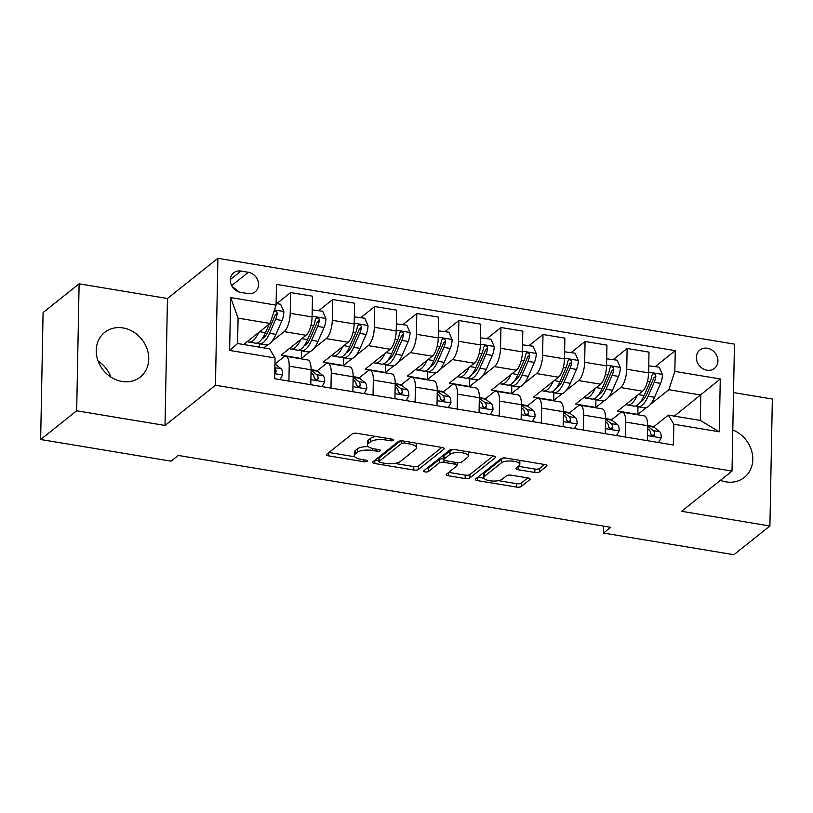<?xml version="1.0" encoding="UTF-8"?>
<svg xmlns="http://www.w3.org/2000/svg" width="813" height="813" viewBox="0 0 813 813"><rect width="100%" height="100%" fill="white"/><g stroke="black" fill="none" stroke-linecap="round" stroke-linejoin="round"><path stroke-width="1.22" d="M393.421 440.321A2.52 0.874 -178.9 0 0 393.624 439.985A2.52 0.874 -178.9 0 0 392.1 439.152L356.998 433.319A3.598 1.25 -178.9 0 0 352.283 433.898L326.816 454.203A3.598 1.25 -178.9 0 0 326.531 454.68A3.598 1.25 -178.9 0 0 328.706 455.88L363.807 461.713A2.52 0.874 -178.9 0 0 367.11 461.306A2.52 0.874 -178.9 0 0 367.313 460.971A2.52 0.874 -178.9 0 0 365.789 460.128L361.246 459.375A11.504 4.004 -178.9 0 1 354.275 455.544A11.504 4.004 -178.9 0 1 355.2 454.01L357.324 452.323A11.504 4.004 -178.9 0 1 372.415 450.463L376.958 451.215A2.52 0.874 -178.9 0 0 380.26 450.819A2.52 0.874 -178.9 0 0 380.464 450.483A2.52 0.874 -178.9 0 0 378.939 449.64L374.397 448.888A11.504 4.004 -178.9 0 1 367.425 445.057A11.504 4.004 -178.9 0 1 368.36 443.522L370.474 441.825A11.504 4.004 -178.9 0 1 385.575 439.975L390.118 440.727A2.52 0.874 -178.9 0 0 393.421 440.321M720.44 480.32A28.557 24.675 51.4 0 0 726.029 481.865A28.557 24.675 51.4 0 0 744.342 477.434A28.557 24.675 51.4 0 0 751.964 452.119A28.557 24.675 51.4 0 0 732.808 429.945M122.997 327.944A28.557 24.675 51.4 0 0 104.684 332.375A28.557 24.675 51.4 0 0 97.946 360.647A28.557 24.675 51.4 0 0 121.97 381.47A28.557 24.675 51.4 0 0 140.293 377.039A28.557 24.675 51.4 0 0 147.031 348.767A28.557 24.675 51.4 0 0 122.997 327.944M707.371 348.238A11.717 10.122 51.4 0 0 699.851 350.057A11.717 10.122 51.4 0 0 697.087 361.653A11.717 10.122 51.4 0 0 706.944 370.2A11.717 10.122 51.4 0 0 714.464 368.38A11.717 10.122 51.4 0 0 717.229 356.785A11.717 10.122 51.4 0 0 707.371 348.238M534.812 472.475A3.598 1.25 -178.9 0 0 539.527 471.896L546.671 466.205A3.598 1.25 -178.9 0 0 546.966 465.727A3.598 1.25 -178.9 0 0 544.791 464.528L505.808 458.054A3.598 1.25 -178.9 0 0 501.093 458.634L475.625 478.928A3.598 1.25 -178.9 0 0 475.341 479.416A3.598 1.25 -178.9 0 0 477.516 480.605L516.499 487.089A3.598 1.25 -178.9 0 0 521.214 486.509L529.842 479.629A3.598 1.25 -178.9 0 0 530.127 479.142A3.598 1.25 -178.9 0 0 527.952 477.953L511.275 475.178A3.598 1.25 -178.9 0 0 506.55 475.757L502.271 479.172A9.614 3.354 -178.9 0 1 491.479 480.95A9.614 3.354 -178.9 0 1 483.826 477.516A9.614 3.354 -178.9 0 1 484.599 476.235L501.367 462.861A9.614 3.354 -178.9 0 1 512.16 461.083A9.614 3.354 -178.9 0 1 519.812 464.518A9.614 3.354 -178.9 0 1 519.04 465.798L516.245 468.034A3.598 1.25 -178.9 0 0 515.95 468.512A3.598 1.25 -178.9 0 0 518.135 469.711L534.812 472.475L534.883 469.05A3.598 1.25 -178.9 0 0 539.598 468.471L544.578 464.497M681.579 511.306L769.911 525.991L733.885 554.71L603.48 533.043L610.685 527.302L178.26 455.432L171.055 461.174L40.65 439.498L76.676 410.778L165.019 425.453L215.455 385.24L732.015 471.083L681.579 511.306M443.949 449.132A3.598 1.25 -178.9 0 0 444.233 448.654A3.598 1.25 -178.9 0 0 442.059 447.455L403.075 440.981A3.598 1.25 -178.9 0 0 398.36 441.561L372.903 461.855A3.598 1.25 -178.9 0 0 372.608 462.343A3.598 1.25 -178.9 0 0 374.783 463.532L413.766 470.016A3.598 1.25 -178.9 0 0 418.482 469.436L443.949 449.132L443.969 448.156M454.447 449.518L493.42 455.991A3.598 1.25 -178.9 0 1 495.605 457.191A3.598 1.25 -178.9 0 1 495.31 457.668L469.843 477.973A3.598 1.25 -178.9 0 1 465.127 478.552L448.451 475.778A3.598 1.25 -178.9 0 1 446.266 474.579A3.598 1.25 -178.9 0 1 446.561 474.101L456.886 465.869A3.598 1.25 -178.9 0 0 457.18 465.382A3.598 1.25 -178.9 0 0 454.995 464.193L443.928 462.353A3.598 1.25 -178.9 0 0 439.213 462.932L428.461 471.499A2.52 0.874 -178.9 0 1 425.636 471.967A2.52 0.874 -178.9 0 1 423.634 471.073A2.52 0.874 -178.9 0 1 423.837 470.737L449.731 450.097A3.598 1.25 -178.9 0 1 454.447 449.518M240.536 292.334L247.935 293.574A11.352 9.807 51.4 0 0 255.221 291.806A11.352 9.807 51.4 0 0 257.894 280.576A11.352 9.807 51.4 0 0 248.351 272.294L240.943 271.064A11.352 9.807 51.4 0 0 233.666 272.833A11.352 9.807 51.4 0 0 230.983 284.062A11.352 9.807 51.4 0 0 240.536 292.334M215.455 385.24L217.894 258.29L734.454 344.133L732.015 471.083M275.058 357.974L229.632 350.423L230.648 297.578L276.074 305.129L270.048 323.452L238.077 318.137L237.589 343.523L269.56 348.838L275.058 357.974L274.662 378.726L673.438 445.006L673.835 424.244L668.337 415.118L700.308 420.433L700.796 395.037L668.825 389.722L650.349 404.457M655.329 366.531L675.247 350.647L276.471 284.367L276.074 305.129M675.247 350.647L674.851 371.409L720.277 378.96L719.271 431.794L673.835 424.244M165.019 425.453L167.458 298.503L79.115 283.818L76.676 410.778M79.115 283.818L43.089 312.548L40.65 439.498M769.911 525.991L772.35 399.031L733.529 392.577M167.458 298.503L217.894 258.29M110.853 377.069A28.557 24.675 51.4 0 0 98.099 361.074M603.612 526.123L603.48 533.043M270.048 323.452L243.615 344.529M674.353 416.114L720.277 378.96M646.457 407.557L637.839 414.427L637.981 406.754M613.266 359.539L627.128 348.482L649.008 352.12L648.611 372.872A14.644 5.315 99.4 0 1 642.575 391.195L617.646 411.073L637.839 414.427M627.128 348.482L626.732 369.244A14.644 5.315 99.4 0 1 620.705 387.557L608.287 397.466M604.394 400.565L595.777 407.435L595.919 399.762M571.204 352.547L585.065 341.49L606.945 345.129L606.539 365.88A14.644 5.315 99.4 0 1 600.512 384.203L575.584 404.081L595.777 407.435M585.065 341.49L584.669 362.252A14.644 5.315 99.4 0 1 578.643 380.565L566.224 390.474M562.332 393.573L553.704 400.453L553.856 392.77M529.141 345.555L543.003 334.499L564.872 338.137L564.476 358.889A14.644 5.315 99.4 0 1 558.45 377.212L533.521 397.09L553.704 400.453M543.003 334.499L542.606 355.261A14.644 5.315 99.4 0 1 536.58 373.574L524.151 383.482M520.259 386.582L511.641 393.462L511.794 385.779M487.068 338.564L500.94 327.507L522.81 331.145L522.413 351.897A14.644 5.315 99.4 0 1 516.387 370.22L491.448 390.098L511.641 393.462M500.94 327.507L500.534 348.269A14.644 5.315 99.4 0 1 494.507 366.592L482.089 376.49M478.196 379.59L469.579 386.47L469.721 378.787M445.006 331.572L458.867 320.515L480.747 324.153L480.351 344.915A14.644 5.315 99.4 0 1 474.314 363.228L449.386 383.106L469.579 386.47M458.867 320.515L458.471 341.277A14.644 5.315 99.4 0 1 452.445 359.6L440.026 369.498M436.134 372.598L427.516 379.478L427.658 371.795M402.943 324.58L416.805 313.523L438.685 317.161L438.278 337.923A14.644 5.315 99.4 0 1 432.252 356.236L407.323 376.124L427.516 379.478M416.805 313.523L416.408 334.285A14.644 5.315 99.4 0 1 410.382 352.608L397.964 362.507M394.071 365.616L385.443 372.486L385.596 364.803M360.881 317.588L374.742 306.531L396.612 310.17L396.216 330.932A14.644 5.315 99.4 0 1 390.189 349.255L365.261 369.132L385.443 372.486M374.742 306.531L374.346 327.293A14.644 5.315 99.4 0 1 368.319 345.616L355.891 355.515M351.999 358.624L343.381 365.494L343.533 357.811M318.808 310.596L332.68 299.54L354.549 303.178L354.153 323.94A14.644 5.315 99.4 0 1 348.127 342.263L323.188 362.141L343.381 365.494M332.68 299.54L332.283 320.302A14.644 5.315 99.4 0 1 326.247 338.625L313.828 348.523M309.936 351.633L301.318 358.503L301.46 350.82M276.745 303.605L290.607 292.558L312.487 296.186L312.09 316.948A14.644 5.315 99.4 0 1 306.054 335.271L281.125 355.149L301.318 358.503M290.607 292.558L290.211 313.31A14.644 5.315 99.4 0 1 284.184 331.633L271.766 341.531M267.873 344.641L263.798 347.883M274.977 363.97L283.696 357.019A14.644 5.315 99.4 0 1 285.83 356.297A14.644 5.315 99.4 0 1 289.194 366.155L288.91 381.094M317.04 370.962L325.759 364.011A14.644 5.315 99.4 0 1 327.903 363.289A14.644 5.315 99.4 0 1 331.267 373.147L330.972 388.086M359.112 377.954L367.832 371.002A14.644 5.315 99.4 0 1 369.966 370.281A14.644 5.315 99.4 0 1 373.33 380.128L373.045 395.077M401.175 384.945L409.894 377.994A14.644 5.315 99.4 0 1 412.028 377.273A14.644 5.315 99.4 0 1 415.392 387.12L415.108 402.069M443.237 391.937L451.957 384.986A14.644 5.315 99.4 0 1 454.091 384.264A14.644 5.315 99.4 0 1 457.455 394.112L457.17 409.061M485.3 398.929L494.019 391.978A14.644 5.315 99.4 0 1 496.164 391.256A14.644 5.315 99.4 0 1 499.528 401.104L499.233 416.053M527.373 405.921L536.092 398.97A14.644 5.315 99.4 0 1 538.226 398.248A14.644 5.315 99.4 0 1 541.59 408.096L541.306 423.045M569.435 412.913L578.155 405.961A14.644 5.315 99.4 0 1 580.289 405.24A14.644 5.315 99.4 0 1 583.653 415.087L583.368 430.036M611.498 419.904L620.217 412.953A14.644 5.315 99.4 0 1 622.351 412.232A14.644 5.315 99.4 0 1 625.715 422.079L625.431 437.028M653.561 426.896L668.337 415.118M259.337 347.141L259.398 343.828M285.83 356.297L307.71 359.935A14.644 5.315 99.4 0 1 311.074 369.783L310.79 384.732M327.903 363.289L349.773 366.927A14.644 5.315 99.4 0 1 353.137 376.775L352.852 391.724M369.966 370.281L391.836 373.919A14.644 5.315 99.4 0 1 395.199 383.766L394.915 398.716M412.028 377.273L433.908 380.911A14.644 5.315 99.4 0 1 437.272 390.758L436.977 405.707M454.091 384.264L475.971 387.903A14.644 5.315 99.4 0 1 479.335 397.75L479.05 412.699M496.164 391.256L518.033 394.894A14.644 5.315 99.4 0 1 521.397 404.742L521.113 419.691M538.226 398.248L560.096 401.886A14.644 5.315 99.4 0 1 563.46 411.734L563.175 426.673M580.289 405.24L602.169 408.868A14.644 5.315 99.4 0 1 605.533 418.725L605.238 433.664M622.351 412.232L644.231 415.86A14.644 5.315 99.4 0 1 647.595 425.717L647.311 440.656M668.825 389.722L674.851 371.409M238.077 318.137L230.648 297.578M237.589 343.523L229.632 350.423M719.271 431.794L700.308 420.433M238.158 291.664A11.352 9.807 51.4 0 0 232.701 287.335M376.002 436.479A11.504 4.004 -178.9 0 0 370.545 438.4L370.474 441.825M367.425 445.057L367.496 441.622A11.504 4.004 -178.9 0 1 368.421 440.087L370.545 438.4M368.309 446.642A11.504 4.004 -178.9 0 0 357.385 448.888L357.324 452.323M354.275 455.544L354.336 452.119A11.504 4.004 -178.9 0 1 355.261 450.575L357.385 448.888M328.98 452.475L354.783 456.774M394.833 463.42L413.827 466.581A3.598 1.25 -178.9 0 0 418.553 466.001L441.855 447.424M375.057 460.138L378.899 460.778M404.732 443.156A2.52 0.874 -178.9 0 0 401.429 443.563L379.082 461.388A2.52 0.874 -178.9 0 0 378.878 461.723A2.52 0.874 -178.9 0 0 380.403 462.556L385.189 463.359A11.504 4.004 -178.9 0 0 400.291 461.499L415.565 449.325A11.504 4.004 -178.9 0 0 416.49 447.79A11.504 4.004 -178.9 0 0 409.518 443.959L404.732 443.156L404.772 441.256M378.878 461.723L378.939 458.288A2.52 0.874 -178.9 0 1 379.143 457.953L400.545 440.9M416.49 447.79L416.561 444.355A11.504 4.004 -178.9 0 0 416.043 443.136M493.217 455.961L469.914 474.538L469.843 477.973M448.715 472.383L465.199 475.117A3.598 1.25 -178.9 0 0 469.914 474.538M443.746 458.878A3.598 1.25 -178.9 0 0 439.284 459.497L428.532 468.075L428.461 471.499M426.561 468.562A2.52 0.874 -178.9 0 0 428.532 468.075M467.607 457.323A9.614 3.354 -178.9 0 0 468.379 456.042A9.614 3.354 -178.9 0 0 460.727 452.607A9.614 3.354 -178.9 0 0 449.935 454.386L444.02 459.091A3.598 1.25 -178.9 0 0 443.735 459.579A3.598 1.25 -178.9 0 0 445.91 460.768L456.977 462.607A3.598 1.25 -178.9 0 0 461.693 462.028L467.607 457.323M468.379 456.042L468.44 452.607A9.614 3.354 -178.9 0 0 468.176 451.794M453.979 449.447A9.614 3.354 -178.9 0 0 449.996 450.951L449.935 454.386M443.735 459.579L443.796 456.144A3.598 1.25 -178.9 0 1 444.091 455.666L449.996 450.951M518.399 466.306L534.883 469.05M519.812 464.518L519.883 461.083A9.614 3.354 -178.9 0 0 519.659 460.351M505.198 457.973A9.614 3.354 -178.9 0 0 501.428 459.436L501.367 462.861M483.826 477.516L483.887 474.081A9.614 3.354 -178.9 0 1 484.67 472.8L501.428 459.436M498.45 480.646L516.56 483.654A3.598 1.25 -178.9 0 0 521.275 483.074L527.749 477.912M477.79 477.211L484.04 478.247M258.707 332.497A28.008 10.173 99.4 0 1 248.9 342.09A28.008 10.173 99.4 0 1 247.406 341.501M276.105 303.503L280.637 304.255L283.869 311.674A9.705 3.526 99.4 0 1 282.009 320.485L275.942 334.377A28.008 10.173 99.4 0 1 265.719 344.885L259.327 343.818A28.008 10.173 -80.6 0 0 269.55 333.31L275.617 319.418A9.705 3.526 -80.6 0 0 277.253 313.33L276.501 311.308L274.144 311.064M263.595 337.903A23.252 8.445 99.4 0 1 263.188 337.161M269.245 324.092L265.505 332.639A28.008 10.173 99.4 0 1 255.292 343.147L248.9 342.09M257.406 342.913A28.008 10.173 -80.6 0 0 259.327 343.818M277.253 313.33L275.18 314.987A4.939 1.799 99.4 0 1 274.652 316.511L268.595 330.403A23.252 8.445 99.4 0 1 262.06 338.858M272.67 315.495A9.705 3.526 99.4 0 1 271.654 318.554M279.997 379.61L282.66 374.813A9.705 3.526 -80.6 0 0 281.085 368.756L275.363 364.254A28.008 10.173 -80.6 0 0 274.946 363.95M274.774 372.923L276.135 371.317A9.705 3.526 -80.6 0 0 274.875 367.862M300.769 339.488A28.008 10.173 99.4 0 1 290.963 349.072A28.008 10.173 99.4 0 1 289.479 348.492M312.222 309.875L322.7 311.247L325.942 318.666A9.705 3.526 99.4 0 1 324.072 327.476L318.005 341.369A28.008 10.173 99.4 0 1 307.792 351.877L301.389 350.81A28.008 10.173 -80.6 0 0 311.613 340.301L317.68 326.409A9.705 3.526 -80.6 0 0 319.316 320.322L319.031 318.859L317.294 317.771L316.054 318.168L315.281 319.651A9.705 3.526 99.4 0 1 313.635 325.739L307.578 339.631A28.008 10.173 99.4 0 1 297.355 350.139L290.963 349.072M305.668 344.885A23.252 8.445 99.4 0 1 305.251 344.153M312.609 309.57L312.212 310.281M299.469 349.905A28.008 10.173 -80.6 0 0 301.389 350.81M319.316 320.322L317.243 321.978A4.939 1.799 99.4 0 1 316.724 323.503L310.657 337.395A23.252 8.445 99.4 0 1 304.133 345.84M342.832 346.48A28.008 10.173 99.4 0 1 333.025 356.064A28.008 10.173 99.4 0 1 331.541 355.484M354.285 316.867L364.773 318.239L368.004 325.657A9.705 3.526 99.4 0 1 366.135 334.468L360.068 348.36A28.008 10.173 99.4 0 1 349.854 358.868L343.462 357.801A28.008 10.173 -80.6 0 0 353.675 347.293L359.742 333.401A9.705 3.526 -80.6 0 0 361.379 327.314L361.094 325.85L359.356 324.763L358.116 325.159L357.344 326.643A9.705 3.526 99.4 0 1 355.708 332.73L349.641 346.623A28.008 10.173 99.4 0 1 339.417 357.131L333.025 356.064M347.73 351.877A23.252 8.445 99.4 0 1 347.314 351.145M354.671 316.562L354.285 317.273M341.531 356.897A28.008 10.173 -80.6 0 0 343.462 357.801M361.379 327.314L359.305 328.97A4.939 1.799 99.4 0 1 358.787 330.495L352.72 344.387A23.252 8.445 99.4 0 1 346.196 352.832M384.895 353.472A28.008 10.173 99.4 0 1 375.088 363.055A28.008 10.173 99.4 0 1 373.604 362.476M396.358 323.859L406.835 325.23L410.067 332.649A9.705 3.526 99.4 0 1 408.197 341.46L402.14 355.352A28.008 10.173 99.4 0 1 391.917 365.85L385.525 364.793A28.008 10.173 -80.6 0 0 395.738 354.285L401.805 340.393A9.705 3.526 -80.6 0 0 403.451 334.306L403.157 332.842L401.419 331.755L400.179 332.151L399.407 333.635A9.705 3.526 99.4 0 1 397.77 339.722L391.703 353.614A28.008 10.173 99.4 0 1 381.49 364.122L375.088 363.055M389.793 358.868A23.252 8.445 99.4 0 1 389.386 358.137M396.744 323.554L396.348 324.265M383.604 363.889A28.008 10.173 -80.6 0 0 385.525 364.793M403.451 334.306L401.378 335.952A4.939 1.799 99.4 0 1 400.85 337.486L394.783 351.379A23.252 8.445 99.4 0 1 388.258 359.824M322.06 386.602L324.722 381.805A9.705 3.526 -80.6 0 0 323.147 375.748L317.436 371.246A28.008 10.173 -80.6 0 0 315.556 370.382L311.074 369.641M311.013 372.679L312.71 374.01A9.705 3.526 99.4 0 1 314.164 377.639L315.231 379.407L316.521 379.925L317.7 379.58L318.208 378.309A9.705 3.526 -80.6 0 0 316.755 374.681L311.064 370.2M314.306 378.167L315.647 379.234A4.939 1.799 99.4 0 1 316.084 379.844M364.122 393.594L366.795 388.797A9.705 3.526 -80.6 0 0 365.21 382.74L359.498 378.238A28.008 10.173 -80.6 0 0 357.618 377.374L353.137 376.622M353.086 379.661L354.773 381.002A9.705 3.526 99.4 0 1 356.226 384.63L357.293 386.399L358.594 386.917L359.763 386.571L360.271 385.301A9.705 3.526 -80.6 0 0 358.818 381.673L353.127 377.191L359.498 378.238M356.368 385.159L357.72 386.226A4.939 1.799 99.4 0 1 358.147 386.836M406.195 400.585L408.858 395.789A9.705 3.526 -80.6 0 0 407.272 389.732L401.561 385.22A28.008 10.173 -80.6 0 0 399.681 384.366L395.209 383.614M395.148 386.653L396.846 387.994A9.705 3.526 99.4 0 1 398.299 391.622L399.356 393.39L400.657 393.899L401.825 393.563L402.333 392.293A9.705 3.526 -80.6 0 0 400.88 388.665L395.199 384.183M398.431 392.151L399.783 393.218A4.939 1.799 99.4 0 1 400.209 393.827M426.967 360.454A28.008 10.173 99.4 0 1 417.16 370.047A28.008 10.173 99.4 0 1 415.667 369.468M438.42 330.85L448.898 332.222L452.13 339.641A9.705 3.526 99.4 0 1 450.27 348.452L444.203 362.344A28.008 10.173 99.4 0 1 433.979 372.842L427.587 371.785A28.008 10.173 -80.6 0 0 437.811 361.277L443.878 347.385A9.705 3.526 -80.6 0 0 445.514 341.297L445.229 339.834L443.492 338.747L442.242 339.143L441.469 340.627A9.705 3.526 99.4 0 1 439.833 346.714L433.766 360.606A28.008 10.173 99.4 0 1 423.553 371.114L417.16 370.047M431.855 365.86A23.252 8.445 99.4 0 1 431.449 365.128M438.807 330.545L438.41 331.257M425.666 370.88A28.008 10.173 -80.6 0 0 427.587 371.785M445.514 341.297L443.441 342.944A4.939 1.799 99.4 0 1 442.912 344.478L436.855 358.37A23.252 8.445 99.4 0 1 430.321 366.815M448.258 407.577L450.92 402.77A9.705 3.526 -80.6 0 0 449.345 396.714L443.624 392.212A28.008 10.173 -80.6 0 0 441.754 391.358L437.272 390.606M437.211 393.644L438.908 394.986A9.705 3.526 99.4 0 1 440.361 398.614L441.418 400.382L442.719 400.89L443.908 400.535L444.396 399.285A9.705 3.526 -80.6 0 0 442.943 395.657L437.262 391.175L443.624 392.212M440.494 399.142L441.845 400.199A4.939 1.799 99.4 0 1 442.282 400.819M469.03 367.446A28.008 10.173 99.4 0 1 459.223 377.039A28.008 10.173 99.4 0 1 457.729 376.46M480.483 337.842L490.961 339.214L494.202 346.633A9.705 3.526 99.4 0 1 492.332 355.433L486.265 369.326A28.008 10.173 99.4 0 1 476.052 379.834L469.65 378.777A28.008 10.173 -80.6 0 0 479.873 368.269L485.94 354.377A9.705 3.526 -80.6 0 0 487.576 348.289L487.292 346.826L485.554 345.738L484.335 346.114L483.542 347.618A9.705 3.526 99.4 0 1 481.896 353.706L475.839 367.598A28.008 10.173 99.4 0 1 465.615 378.106L459.223 377.039M473.928 372.852A23.252 8.445 99.4 0 1 473.512 372.12M480.869 337.537L480.473 338.249M467.729 377.872A28.008 10.173 -80.6 0 0 469.65 378.777M487.576 348.289L485.503 349.936A4.939 1.799 99.4 0 1 484.985 351.47L478.918 365.362A23.252 8.445 99.4 0 1 472.394 373.807M511.092 374.437A28.008 10.173 99.4 0 1 501.286 384.031A28.008 10.173 99.4 0 1 499.802 383.441M522.546 344.834L533.033 346.206L536.265 353.625A9.705 3.526 99.4 0 1 534.395 362.425L528.328 376.317A28.008 10.173 99.4 0 1 518.115 386.825L511.723 385.769A28.008 10.173 -80.6 0 0 521.936 375.26L528.003 361.368A9.705 3.526 -80.6 0 0 529.639 355.271L529.354 353.818L527.617 352.72L526.397 353.106L525.605 354.6A9.705 3.526 99.4 0 1 523.968 360.698L517.901 374.59A28.008 10.173 99.4 0 1 507.678 385.098L501.286 384.031M515.991 379.844A23.252 8.445 99.4 0 1 515.574 379.112M522.932 344.519L522.535 345.23M509.792 384.864A28.008 10.173 -80.6 0 0 511.723 385.769M529.639 355.271L527.566 356.927A4.939 1.799 99.4 0 1 527.048 358.452L520.981 372.344A23.252 8.445 99.4 0 1 514.456 380.799M553.155 381.429A28.008 10.173 99.4 0 1 543.348 391.023A28.008 10.173 99.4 0 1 541.865 390.433M564.618 351.826L575.096 353.188L578.328 360.616A9.705 3.526 99.4 0 1 576.458 369.417L570.401 383.309A28.008 10.173 99.4 0 1 560.177 393.817L553.785 392.76A28.008 10.173 -80.6 0 0 563.998 382.252L570.065 368.36A9.705 3.526 -80.6 0 0 571.712 362.263L571.417 360.809L569.679 359.712L568.46 360.098L567.667 361.592A9.705 3.526 99.4 0 1 566.031 367.689L559.964 381.582A28.008 10.173 99.4 0 1 549.751 392.09L543.348 391.023M558.053 386.836A23.252 8.445 99.4 0 1 557.647 386.104M565.005 351.511L564.608 352.222M551.864 391.856A28.008 10.173 -80.6 0 0 553.785 392.76M571.712 362.263L569.639 363.919A4.939 1.799 99.4 0 1 569.11 365.444L563.043 379.336A23.252 8.445 99.4 0 1 556.519 387.791M490.32 414.569L492.983 409.762A9.705 3.526 -80.6 0 0 491.408 403.705L485.696 399.203A28.008 10.173 -80.6 0 0 483.816 398.34L479.335 397.598M479.274 400.636L480.971 401.978A9.705 3.526 99.4 0 1 482.424 405.596L483.491 407.374L484.782 407.882L485.961 407.537L486.469 406.266A9.705 3.526 -80.6 0 0 485.015 402.648L479.324 398.167L485.696 399.203M482.566 406.134L483.908 407.191A4.939 1.799 99.4 0 1 484.345 407.811M532.383 421.561L535.056 416.754A9.705 3.526 -80.6 0 0 533.47 410.697L527.759 406.195A28.008 10.173 -80.6 0 0 525.879 405.331L521.397 404.589M521.346 407.628L523.033 408.969A9.705 3.526 99.4 0 1 524.487 412.587L525.554 414.366L526.854 414.874L528.023 414.528L528.531 413.258A9.705 3.526 -80.6 0 0 527.078 409.64L521.387 405.159M524.629 413.126L525.981 414.183A4.939 1.799 99.4 0 1 526.407 414.803M574.456 428.553L577.118 423.746A9.705 3.526 -80.6 0 0 575.533 417.689L569.822 413.187A28.008 10.173 -80.6 0 0 567.941 412.323L563.47 411.581M563.409 414.62L565.106 415.961A9.705 3.526 99.4 0 1 566.559 419.579L567.616 421.358L568.917 421.866L570.106 421.51L570.594 420.25A9.705 3.526 -80.6 0 0 569.141 416.632L563.46 412.15L569.822 413.187M566.691 420.118L568.043 421.175A4.939 1.799 99.4 0 1 568.47 421.795M595.228 388.421A28.008 10.173 99.4 0 1 585.421 398.014A28.008 10.173 99.4 0 1 583.927 397.425M606.681 358.818L617.158 360.179L620.39 367.608A9.705 3.526 99.4 0 1 618.53 376.409L612.463 390.301A28.008 10.173 99.4 0 1 602.24 400.809L595.848 399.742A28.008 10.173 -80.6 0 0 606.071 389.244L612.138 375.352A9.705 3.526 -80.6 0 0 613.774 369.254L613.49 367.801L611.752 366.704L610.522 367.09L609.73 368.584A9.705 3.526 99.4 0 1 608.094 374.681L602.027 388.573A28.008 10.173 99.4 0 1 591.813 399.071L585.421 398.014M600.116 393.827A23.252 8.445 99.4 0 1 599.709 393.086M607.067 358.503L606.671 359.214M593.927 398.848A28.008 10.173 -80.6 0 0 595.848 399.742M613.774 369.254L611.701 370.911A4.939 1.799 99.4 0 1 611.173 372.435L605.116 386.327A23.252 8.445 99.4 0 1 598.581 394.783M616.518 435.544L619.181 430.738A9.705 3.526 -80.6 0 0 617.595 424.681L611.884 420.179A28.008 10.173 -80.6 0 0 610.014 419.315L605.533 418.573M605.472 421.612L607.169 422.953A9.705 3.526 99.4 0 1 608.622 426.571L609.679 428.349L610.98 428.858L612.169 428.502L612.656 427.242A9.705 3.526 -80.6 0 0 611.203 423.624L605.522 419.142M608.754 427.099L610.106 428.166A4.939 1.799 99.4 0 1 610.543 428.786M637.29 395.413A28.008 10.173 99.4 0 1 627.484 405.006A28.008 10.173 99.4 0 1 625.99 404.417M648.744 365.809L659.221 367.171L662.463 374.6A9.705 3.526 99.4 0 1 660.593 383.401L654.526 397.293A28.008 10.173 99.4 0 1 644.313 407.801L637.91 406.734A28.008 10.173 -80.6 0 0 648.134 396.236L654.201 382.344A9.705 3.526 -80.6 0 0 655.837 376.246L655.552 374.793L653.815 373.695L652.595 374.082L651.802 375.576A9.705 3.526 99.4 0 1 650.156 381.673L644.099 395.565A28.008 10.173 99.4 0 1 633.876 406.063L627.484 405.006M642.189 400.819A23.252 8.445 99.4 0 1 641.772 400.077M649.13 365.494L648.733 366.206M635.99 405.839A28.008 10.173 -80.6 0 0 637.91 406.734M655.837 376.246L653.764 377.903A4.939 1.799 99.4 0 1 653.245 379.427L647.178 393.319A23.252 8.445 99.4 0 1 640.654 401.774M658.581 442.536L661.243 437.729A9.705 3.526 -80.6 0 0 659.668 431.673L653.957 427.171A28.008 10.173 -80.6 0 0 652.077 426.307L647.595 425.565M647.534 428.603L649.231 429.935A9.705 3.526 99.4 0 1 650.685 433.563L651.752 435.341L653.042 435.849L654.221 435.504L654.729 434.233A9.705 3.526 -80.6 0 0 653.276 430.605L647.585 426.124L653.957 427.171M650.827 434.091L652.168 435.158A4.939 1.799 99.4 0 1 652.605 435.778M642.575 391.195L620.705 387.557M600.512 384.203L578.643 380.565M558.45 377.212L536.58 373.574M516.387 370.22L494.507 366.592M474.314 363.228L452.445 359.6M432.252 356.236L410.382 352.608M390.189 349.255L368.319 345.616M348.127 342.263L326.247 338.625M306.054 335.271L284.184 331.633M311.074 369.783L289.194 366.155M312.09 316.948L290.211 313.31M354.153 323.94L332.283 320.302M353.137 376.775L331.267 373.147M396.216 330.932L374.346 327.293M395.199 383.766L373.33 380.128M438.278 337.923L416.408 334.285M437.272 390.758L415.392 387.12M480.351 344.915L458.471 341.277M479.335 397.75L457.455 394.112M522.413 351.897L500.534 348.269M521.397 404.742L499.528 401.104M564.476 358.889L542.606 355.261M563.46 411.734L541.59 408.096M606.539 365.88L584.669 362.252M605.533 418.725L583.653 415.087M648.611 372.872L626.732 369.244M647.595 425.717L625.715 422.079M230.323 279.53L240.943 271.064M231.644 285.607L248.351 272.294M385.616 438.075L385.575 439.975M368.421 440.087L368.36 443.522M376.998 449.315L376.958 451.215M372.456 448.481L372.415 450.463M355.261 450.575L355.2 454.01M363.838 459.802L363.807 461.713M328.767 452.648L328.706 455.88M390.149 438.827L390.118 440.727M418.553 466.001L418.482 469.436M413.827 466.581L413.766 470.016M374.854 460.3L374.783 463.532M401.48 440.849L401.429 443.563M379.143 457.953L379.082 461.388M409.559 442.048L409.518 443.959M495.33 456.693L495.31 457.668M465.199 475.117L465.127 478.552M448.512 472.546L448.451 475.778M455.036 462.292L454.995 464.193M443.979 460.036L443.928 462.353M439.284 459.497L439.213 462.932M444.091 455.666L444.02 459.091M518.196 466.479L518.135 469.711M484.67 472.8L484.599 476.235M529.863 478.654L529.842 479.629M521.275 483.074L521.214 486.509M516.56 483.654L516.499 487.089M477.577 477.373L477.516 480.605M546.692 465.229L546.671 466.205M539.598 468.471L539.527 471.896M283.788 311.491L274.489 309.946M265.505 332.639L259.723 331.684M275.942 334.377L269.55 333.31M282.009 320.485L275.617 319.418M274.764 373.665L282.578 374.966M274.875 367.72L281.085 368.756M274.784 372.395L276.135 371.317M325.861 318.483L312.101 316.196M307.578 339.631L301.786 338.675M318.005 341.369L311.613 340.301M313.635 325.739L310.983 325.302M324.072 327.476L317.68 326.409M367.923 325.474L354.163 323.188M349.641 346.623L343.858 345.667M360.068 348.36L353.675 347.293M355.708 332.73L353.045 332.293M366.135 334.468L359.742 333.401M409.986 332.466L396.236 330.18M391.703 353.614L385.921 352.649M402.14 355.352L395.738 354.285M397.77 339.722L395.108 339.275M408.197 341.46L401.805 340.393M310.881 379.671L324.641 381.958M311.064 370.179L317.436 371.246M316.755 374.681L323.147 375.748M310.993 373.726L312.71 374.01M316.227 379.884L318.208 378.309M352.944 386.663L366.704 388.949M358.818 381.673L365.21 382.74M353.066 380.718L354.773 381.002M358.299 386.876L360.271 385.301M395.016 393.655L408.766 395.941M395.199 384.163L401.561 385.22M400.88 388.665L407.272 389.732M395.128 387.71L396.846 387.994M400.362 393.868L402.333 392.293M452.048 339.458L438.298 337.171M433.766 360.606L427.984 359.641M444.203 362.344L437.811 361.277M439.833 346.714L437.181 346.267M450.27 348.452L443.878 347.385M437.079 400.646L450.839 402.933M442.943 395.657L449.345 396.714M437.191 394.701L438.908 394.986M442.424 400.85L444.396 399.285M494.121 346.45L480.361 344.163M475.839 367.598L470.046 366.633M486.265 369.326L479.873 368.269M481.896 353.706L479.243 353.259M492.332 355.433L485.94 354.377M536.184 353.442L522.424 351.155M517.901 374.59L512.119 373.624M528.328 376.317L521.936 375.26M523.968 360.698L521.306 360.25M534.395 362.425L528.003 361.368M578.246 360.433L564.496 358.147M559.964 381.582L554.181 380.616M570.401 383.309L563.998 382.252M566.031 367.689L563.368 367.242M576.458 369.417L570.065 368.36M479.142 407.638L492.902 409.925M485.015 402.648L491.408 403.705M479.253 401.693L480.971 401.978M484.487 407.841L486.469 406.266M521.204 414.63L534.964 416.917M521.387 405.138L527.759 406.195M527.078 409.64L533.47 410.697M521.326 408.685L523.033 408.969M526.56 414.833L528.531 413.258M563.277 421.622L577.027 423.908M569.141 416.632L575.533 417.689M563.389 415.677L565.106 415.961M568.622 421.825L570.594 420.25M620.309 367.415L606.559 365.128M602.027 388.573L596.244 387.608M612.463 390.301L606.071 389.244M608.094 374.681L605.441 374.234M618.53 376.409L612.138 375.352M605.339 428.614L619.1 430.9M605.522 419.122L611.884 420.179M611.203 423.624L617.595 424.681M605.451 422.658L607.169 422.953M610.685 428.817L612.656 427.242M662.382 374.407L648.622 372.12M644.099 395.565L638.307 394.6M654.526 397.293L648.134 396.236M650.156 381.673L647.504 381.226M660.593 383.401L654.201 382.344M647.402 435.605L661.162 437.882M653.276 430.605L659.668 431.673M647.514 429.65L649.231 429.935M652.748 435.809L654.729 434.233M457.231 462.648L457.18 465.382"/></g></svg>

